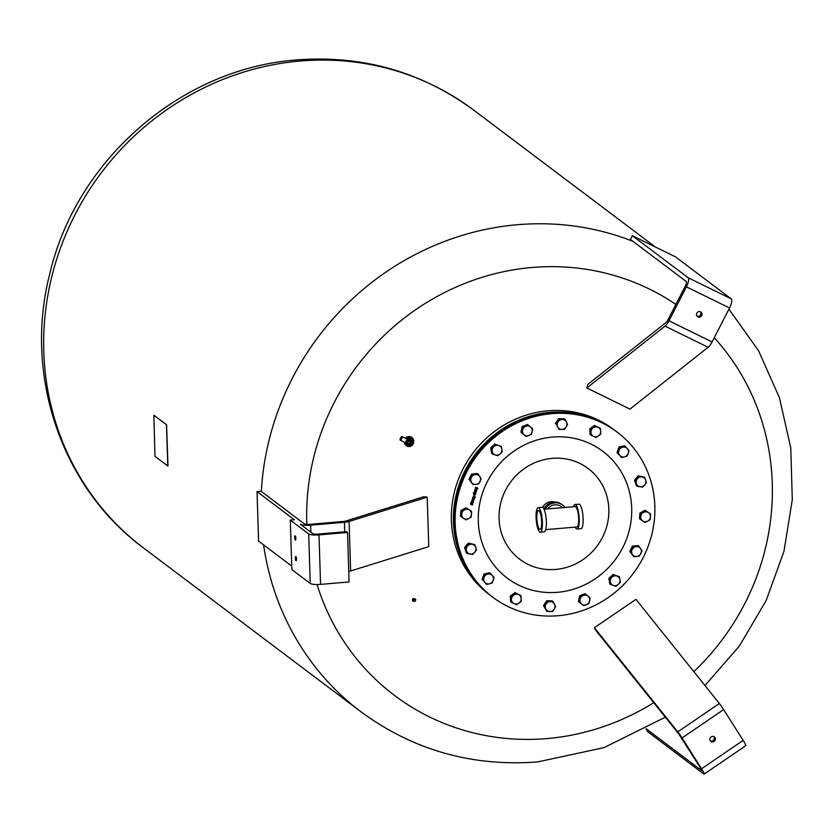 <?xml version="1.0" encoding="UTF-8"?>
<svg xmlns="http://www.w3.org/2000/svg" width="834" height="834" viewBox="0 0 834 834"><rect width="100%" height="100%" fill="white"/><g stroke="black" fill="none" stroke-linecap="round" stroke-linejoin="round"><path stroke-width="1.25" d="M404.407 442.218A4.639 4.629 -175.2 0 0 409.004 446.524A4.639 4.629 -175.2 0 0 410.922 437.662A4.639 4.629 -175.2 0 0 405.887 438.486M413.654 442.281L413.716 441.593A4.639 4.629 -175.2 0 0 405.491 438.288M406.325 438.705A4.222 4.212 4.8 0 1 413.237 442.291A4.222 4.212 4.8 0 1 413.226 442.322M409.14 446.221A4.222 4.212 4.8 0 1 404.824 442.427M406.387 438.726A4.222 4.212 4.8 0 1 413.226 442.364A4.222 4.212 4.8 0 1 409.286 446.221M410.86 443.448A2.106 2.106 -175.2 0 0 409.567 440.467A2.106 2.106 -175.2 0 0 406.877 442.312A2.106 2.106 -175.2 0 0 410.86 443.448M406.888 442.26A2.106 2.106 -175.2 0 0 410.87 443.344A2.106 2.106 -175.2 0 0 411.089 442.614M407.273 439.164A2.002 0.73 -64.1 0 1 407.315 439.184A2.002 0.73 -64.1 0 1 407.336 439.195L405.522 442.76L400.268 440.206A2.002 0.73 115.9 0 1 400.226 440.185A2.002 0.73 115.9 0 1 400.518 438.038A2.002 0.73 115.9 0 1 402.019 436.609A2.002 0.73 115.9 0 1 402.061 436.63A2.002 0.73 115.9 0 1 401.769 438.778A2.002 0.73 115.9 0 1 400.268 440.206M405.355 442.687A3.69 3.68 -175.2 0 0 405.47 443.198A3.69 3.68 4.8 0 0 406.596 444.929A3.69 3.68 -175.2 0 0 408.149 445.731A3.69 3.68 4.8 0 0 410.224 445.627A3.69 3.68 -175.2 0 0 411.694 444.678A3.69 3.68 4.8 0 0 412.632 442.844A3.69 3.68 -175.2 0 0 412.549 441.092A3.69 3.68 4.8 0 0 411.423 439.362A3.69 3.68 -175.2 0 0 409.869 438.559A3.69 3.68 4.8 0 0 407.805 438.663A3.69 3.68 -175.2 0 0 407.023 439.038M409.442 443.907L408.66 443.532A1.074 1.063 -175.2 0 0 409.838 443.156L409.442 443.907M407.565 442.948L407.962 442.187A1.074 1.063 -175.2 0 0 408.337 443.365L407.565 442.948L408.535 440.967L409.306 441.499A1.074 1.063 -175.2 0 0 408.128 441.874L408.524 441.071M410.401 442.03L410.005 442.833A1.074 1.063 -175.2 0 0 409.619 441.655L408.535 440.967M408.253 445.783A3.722 3.711 -175.2 0 0 410.13 445.69L409.213 446.263L408.149 445.731M405.48 443.302A3.722 3.711 -175.2 0 0 406.502 444.876L405.532 444.376L405.47 443.198M409.775 438.517A3.722 3.711 -175.2 0 0 407.899 438.611L408.806 438.006L409.869 438.559M412.549 440.988A3.722 3.711 -175.2 0 0 411.527 439.414L412.486 439.893L412.549 441.092M411.787 444.616A3.722 3.711 -175.2 0 0 412.642 442.948L412.694 444.022L411.694 444.678M407.086 438.997L408.806 438.006M408.816 437.892L412.486 439.893M412.653 442.771L412.694 444.022M412.496 439.779L412.569 441.176M166.456 424.767L167.801 466.018L155.197 456.542L154.957 455.562L153.852 415.29L166.581 424.756L167.947 465.341M154.019 415.29L166.581 424.756M167.843 465.998L168.061 465.33M573.5 506.697A12.302 3.013 85.1 0 1 574.991 504.518L578.952 504.174A12.302 3.013 85.1 0 1 579.62 504.403A12.302 3.013 85.1 0 1 583.091 517.497A12.302 3.013 85.1 0 1 581.037 528.683L577.086 529.027A12.302 3.013 85.1 0 1 576.409 528.798A12.302 3.013 85.1 0 1 575.251 527.13M574.991 504.518A12.302 3.013 85.1 0 1 575.658 504.747A12.302 3.013 85.1 0 1 579.13 517.841A12.302 3.013 85.1 0 1 577.086 529.027M545.738 529.642L576.909 526.984A10.248 2.512 85.1 0 0 578.619 517.664A10.248 2.512 85.1 0 0 575.721 506.749A10.248 2.512 85.1 0 0 575.168 506.561L543.997 509.22M538.201 507.656L542.163 507.312A12.302 3.013 85.1 0 1 542.83 507.541A12.302 3.013 85.1 0 1 546.301 520.635A12.302 3.013 85.1 0 1 544.258 531.831L540.296 532.165A12.302 3.013 85.1 0 1 539.629 531.936A12.302 3.013 85.1 0 1 536.147 518.842A12.302 3.013 85.1 0 1 538.201 507.656A12.302 3.013 85.1 0 1 538.868 507.885A12.302 3.013 85.1 0 1 542.34 520.979A12.302 3.013 85.1 0 1 540.296 532.165M539.535 529.152A9.455 2.314 85.1 0 1 536.867 519.092A9.455 2.314 85.1 0 1 538.441 510.481A9.455 2.314 85.1 0 1 538.952 510.658A9.455 2.314 85.1 0 1 541.631 520.729A9.455 2.314 85.1 0 1 540.046 529.329A9.455 2.314 85.1 0 1 539.535 529.152M562.658 507.625L561.428 506.697A10.248 9.706 127 0 0 547.615 508.907M545.134 509.115A12.302 11.645 -53 0 1 562.669 505.06A12.302 11.645 -53 0 1 564.983 507.426M562.669 505.06L561.616 504.268A12.302 11.645 127 0 0 543.799 508.823M615.461 430.844L613.407 429.291A103.343 97.87 127 0 0 595.476 418.71A103.343 97.87 127 0 0 466.884 462.046A103.343 97.87 127 0 0 489.026 594.371L491.08 595.924A103.343 97.87 -53 0 1 468.937 463.6A103.343 97.87 -53 0 1 597.54 420.263A103.343 97.87 -53 0 1 615.461 430.844A103.343 97.87 -53 0 1 615.836 431.126M653.71 702.708A240.932 228.162 -53 0 1 546.927 738.58A240.932 228.162 -53 0 1 317.035 584.53M306.829 524.398A240.932 228.162 -53 0 1 532.123 267.485A240.932 228.162 -53 0 1 675.874 304.431M415.53 599.177C415.676 601.47 414.707 602.002 412.632 600.793C412.486 598.499 413.456 597.957 415.53 599.177L415.77 599.969M412.569 599.281L413.82 600.105L415.572 599.25M504.726 491.841A56.816 53.803 -53 0 1 578.296 462.703A56.816 53.803 -53 0 1 603.18 535.96A56.816 53.803 -53 0 1 529.621 565.098A56.816 53.803 -53 0 1 504.726 491.841M492.811 597.227L491.831 596.498A103.343 97.87 -53 0 1 469.698 464.163A103.343 97.87 -53 0 1 598.291 420.836A103.343 97.87 -53 0 1 616.222 431.418L617.191 432.148A103.343 97.87 -53 0 1 639.334 564.482A103.343 97.87 -53 0 1 510.731 607.809A103.343 97.87 -53 0 1 492.811 597.227A103.343 97.87 -53 0 1 470.668 464.903A103.343 97.87 -53 0 1 599.271 421.566A103.343 97.87 -53 0 1 617.191 432.148M542.538 507.374A10.55 9.987 -53 0 1 554.683 502.026M618.338 584.394L616.076 586.281L613.522 585.551A5.067 4.795 127 0 0 619.964 579.63L620.371 582.33L618.338 584.394M610.749 584.644L610.352 581.944A5.067 4.795 127 0 0 613.522 585.551L609.862 583.988L608.841 578.41L613.136 574.459L619.339 576.753L619.964 579.63A5.067 4.795 127 0 0 616.795 576.023L619.339 576.753M609.717 579.077L611.979 577.191A5.067 4.795 127 0 0 610.352 581.944L609.717 579.077L608.841 578.41M614.012 575.126L616.795 576.023A5.067 4.795 127 0 0 611.979 577.191L614.012 575.126L613.136 574.459M650.457 516.913L650.124 519.697L647.684 521.156A5.067 4.795 127 0 0 648.352 512.556L650.562 513.963L650.457 516.913M645.026 522.428L642.806 521.021A5.067 4.795 127 0 0 647.684 521.156L645.026 522.428M640.366 519.436L640.7 516.663A5.067 4.795 127 0 0 642.806 521.021L639.49 518.779L639.928 513.046L645.026 510.304L648.352 512.556A5.067 4.795 127 0 0 643.473 512.42L645.902 510.971M640.804 513.702L643.473 512.42A5.067 4.795 127 0 0 640.7 516.663L640.804 513.702L639.928 513.046M645.026 510.304L650.562 513.963M627.293 448.619L629.013 450.61L628.19 453.446A5.067 4.795 127 0 0 622.685 447.212L625.344 446.451L627.293 448.619M627.126 456.104L624.468 456.865A5.067 4.795 127 0 0 628.19 453.446L627.126 456.104M621.58 457.449L619.86 455.458A5.067 4.795 127 0 0 624.468 456.865L621.58 457.449L617.024 452.622L618.911 447.128L619.787 447.785L622.685 447.212A5.067 4.795 127 0 0 618.964 450.631L619.787 447.785M617.911 453.289L618.964 450.631A5.067 4.795 127 0 0 619.86 455.458L617.024 452.622M618.911 447.128L624.468 445.783L625.344 446.451M562.418 419.502L565.118 419.481L566.453 422.087A5.067 4.795 127 0 0 558.009 421.868L559.489 419.335L562.418 419.502M567.547 424.527L566.067 427.06A5.067 4.795 127 0 0 566.453 422.087L567.547 424.527M564.357 429.416L561.657 429.427A5.067 4.795 127 0 0 566.067 427.06L564.357 429.416M557.623 426.831L556.288 424.225L558.009 421.868A5.067 4.795 127 0 0 561.657 429.427L558.717 429.27L557.623 426.831M558.717 429.27L556.288 424.225M555.413 423.568L558.603 418.678L559.489 419.335M558.603 418.678L564.243 418.824L565.118 419.481M493.832 446.617L495.865 444.553L498.638 445.46A5.067 4.795 127 0 0 492.196 451.382L491.57 448.504L493.832 446.617M501.192 446.19L501.818 449.057A5.067 4.795 127 0 0 498.638 445.46L495.865 444.553M502.214 451.757L500.192 453.821A5.067 4.795 127 0 0 501.818 449.057L502.214 451.757M495.375 454.989L492.602 454.082L492.196 451.382A5.067 4.795 127 0 0 500.192 453.821L497.919 455.708L495.375 454.989M491.57 448.504L490.684 447.848L491.716 453.425L492.602 454.082M490.684 447.848L494.979 443.897M461.713 514.098L461.817 511.138L464.475 509.855A5.067 4.795 127 0 0 463.819 518.456L461.369 516.871L461.713 514.098M466.915 508.406L469.354 509.991A5.067 4.795 127 0 0 464.475 509.855L466.915 508.406L466.029 507.739L470.689 510.731L471.564 511.398L471.46 514.349A5.067 4.795 127 0 0 469.354 509.991L471.564 511.398M468.698 518.592L466.029 519.863L463.819 518.456A5.067 4.795 127 0 0 471.46 514.349L471.127 517.132L468.698 518.592M461.817 511.138L460.931 510.481L460.493 516.215L461.369 516.871M460.931 510.481L466.029 507.739M484.867 582.393L482.917 580.224L483.981 577.566A5.067 4.795 127 0 0 489.485 583.8L486.587 584.384L484.867 582.393M484.804 574.73L487.692 574.146A5.067 4.795 127 0 0 483.981 577.566L484.804 574.73L483.928 574.063L489.475 572.729L492.31 575.554A5.067 4.795 127 0 0 487.692 574.146L490.361 573.385M493.207 580.381L492.143 583.049L489.485 583.8A5.067 4.795 127 0 0 492.31 575.554L494.03 577.545L493.207 580.381M482.917 580.224L486.587 584.384M482.042 579.567L483.928 574.063M549.752 611.51L546.812 611.353L545.717 608.914A5.067 4.795 127 0 0 554.162 609.143L552.452 611.499L549.752 611.51M544.383 606.308L546.093 603.952A5.067 4.795 127 0 0 545.717 608.914L543.507 605.651L546.697 600.761L552.337 600.907L555.642 606.61L554.162 609.143A5.067 4.795 127 0 0 550.513 601.585A5.067 4.795 127 0 0 546.093 603.952L547.584 601.418L553.213 601.575M543.507 605.651L546.812 611.353M546.697 600.761L547.584 601.418M477.163 487.629L477.59 489.193L477.048 487.932L476.026 489.016L475.401 488.609M477.548 488.161L476.047 489.026L475.328 488.036L475.599 487.275L477.184 487.65L477.59 489.193M475.807 487.64L476.131 488.703L476.819 487.89L475.807 487.64L476.131 488.703M476.819 487.89L475.828 487.661M477.184 487.65L477.819 488.661M476.026 489.016L475.422 488.63M474.536 498.065L472.868 497.992L474.337 498.795L472.586 499.045L473.962 500.16L472.169 499.733L472.888 497.512L474.536 498.065L473.066 497.762M473.087 497.783L472.972 498.471M474.306 498.795L472.784 498.815M472.805 498.826L472.701 499.535M473.962 500.16L472.169 499.722M475.38 497.45L472.951 496.887L474.223 495.542L475.401 497.471L472.951 496.897M474.202 495.532L474.734 496.981M474.702 496.543L474.15 495.855L474.682 496.522L474.171 495.876L473.451 496.668L474.494 496.928L474.15 495.855L473.472 496.689M474.223 495.542L474.963 496.532M472.471 505.018L472.346 503.58L470.866 504.633L470.407 503.642L471.147 503.038L470.929 504.278L472.388 503.225L472.878 504.257L472.075 504.914M472.367 503.204L472.451 505.008M472.597 504.216L472.325 503.559L470.845 504.612L470.407 503.642M472.576 504.205L472.325 503.559L472.576 504.205M470.866 504.633L470.386 503.621M471.137 503.058L470.929 504.278M470.668 503.663L470.908 504.268L470.668 503.663M475.807 493.342L473.253 493.071M473.347 502.527L471.314 502.829L470.939 502.204L471.606 501.745L471.7 502.381L473.389 502.162L471.596 502.673M471.7 502.381L471.836 501.797M475.797 491.643L474.556 491.028L476.36 491.455L475.307 492.738L474.244 492.175L475.693 492.446L475.818 491.653L474.473 491.341M476.329 491.445L475.891 492.706L474.16 492.477M472.659 501.547L473.754 500.483L472.544 501.859L471.825 500.786L473.003 500.275L472.659 501.547L472.982 500.264M473.733 500.463L472.524 501.839L471.804 500.765M472.524 501.839L471.825 500.786M472.305 500.546L472.398 501.474M476.537 490.684L474.682 490.569M476.85 489.548L475.119 489.829L476.454 490.986M476.475 490.997L474.682 490.58L474.869 489.694L476.881 489.548L475.349 489.589L475.224 490.371M475.516 494.656L474.337 495.365L473.962 493.801L474.796 493.77L474.442 495.052L475.536 493.989L474.317 495.344L473.608 494.281M474.337 495.365L473.587 494.27M474.765 493.77L474.421 495.042M474.483 494.02L473.837 494.343L474.212 495L474.483 494.02L474.212 495M475.516 493.968L475.495 494.635M412.632 600.793L412.392 600M714.258 337.707A240.932 228.162 -53 0 1 772.274 483.167A240.932 228.162 -53 0 1 693.825 671.641M511.451 599.646A5.067 4.795 127 0 0 518.998 603.138A5.067 4.795 127 0 0 518.55 594.59A5.067 4.795 127 0 0 511.451 599.646L511.179 596.706L515.923 593.339L520.958 595.664L521.25 601.366L516.517 604.744L511.482 602.409L511.451 599.646M511.482 602.409L510.606 601.752L510.304 596.049L515.037 592.672L520.958 595.664M515.037 592.672L515.923 593.339M510.304 596.049L511.179 596.706M467.488 546.041A5.067 4.795 127 0 0 470.105 554.068A5.067 4.795 127 0 0 475.776 547.375A5.067 4.795 127 0 0 467.488 546.041L469.261 543.716L474.786 544.612L476.527 549.971L472.753 554.422L467.228 553.526L465.476 548.178L467.488 546.041M467.228 553.526L466.342 552.869L464.601 547.511L468.374 543.059L474.786 544.612M468.374 543.059L469.261 543.716M464.601 547.511L465.476 548.178M475.422 474.536A5.067 4.795 127 0 0 471.575 482.396A5.067 4.795 127 0 0 480.04 481.499A5.067 4.795 127 0 0 475.422 474.536L478.122 474.15L481.197 478.789L478.643 484.033L472.993 484.627L469.917 479.998L472.482 474.754L475.422 474.536M472.993 484.627L469.042 479.331L471.606 474.087L477.246 473.493L478.122 474.15M471.606 474.087L472.482 474.754M469.042 479.331L469.917 479.998M530.612 427.039A5.067 4.795 127 0 0 522.553 430.125A5.067 4.795 127 0 0 528.85 435.536A5.067 4.795 127 0 0 530.612 427.039L532.592 428.759L531.414 434.42L526.046 436.484L521.844 432.867L523.022 427.206L528.391 425.152L530.612 427.039M528.391 425.152L527.515 424.485L522.136 426.539L520.969 432.21L526.046 436.484M522.136 426.539L523.022 427.206M520.969 432.21L521.844 432.867M600.72 431.366A5.067 4.795 127 0 0 593.162 427.863A5.067 4.795 127 0 0 593.61 436.422A5.067 4.795 127 0 0 600.72 431.366L600.751 434.128L596.018 437.496L590.983 435.171L590.681 429.468L595.424 426.091L600.449 428.426L600.72 431.366M600.449 428.426L594.538 425.434L589.805 428.801L590.097 434.504L590.983 435.171M594.538 425.434L595.424 426.091M589.805 428.801L590.681 429.468M644.682 484.971A5.067 4.795 127 0 0 642.065 476.944A5.067 4.795 127 0 0 636.394 483.626A5.067 4.795 127 0 0 644.682 484.971L642.68 487.119L637.155 486.222L635.404 480.864L639.188 476.412L644.713 477.309L646.454 482.657L644.682 484.971M637.155 486.222L636.269 485.555L634.528 480.207L635.404 480.864M634.528 480.207L638.302 475.745L644.713 477.309M638.302 475.745L639.188 476.412M636.749 556.466A5.067 4.795 127 0 0 640.595 548.605A5.067 4.795 127 0 0 632.13 549.512A5.067 4.795 127 0 0 636.749 556.466L633.809 556.685L630.733 552.045L633.298 546.802L638.938 546.207L642.013 550.847L639.449 556.08L636.749 556.466M633.809 556.685L629.858 551.378L632.412 546.145L633.298 546.802M629.858 551.378L630.733 552.045M632.412 546.145L638.062 545.54L638.938 546.207M581.559 603.972A5.067 4.795 127 0 0 589.617 600.887A5.067 4.795 127 0 0 583.32 595.476A5.067 4.795 127 0 0 581.559 603.972L579.349 602.075L580.516 596.414L585.885 594.361L590.086 597.968L588.919 603.628L583.539 605.682L581.559 603.972M583.539 605.682L578.462 601.418L579.64 595.747L585.009 593.693L585.885 594.361M579.64 595.747L580.516 596.414M578.462 601.418L579.349 602.075M295.392 558.165A2.127 0.521 85.1 0 1 295.757 556.455A2.127 0.521 85.1 0 1 296.487 558.989A2.127 0.521 85.1 0 1 296.122 560.698A2.127 0.521 85.1 0 1 295.392 558.165M294.746 537.544A2.127 0.521 85.1 0 1 295.111 535.835A2.127 0.521 85.1 0 1 295.841 538.368A2.127 0.521 85.1 0 1 295.476 540.078A2.127 0.521 85.1 0 1 294.746 537.544M295.674 539.859L295.351 536.012M296.32 560.479L295.997 556.632M290.295 520.093L294.36 519.749L257.028 491.612L261.105 491.268L304.389 523.888A4.222 0.876 -1.8 0 0 309.55 524.357L343.368 521.469A4.222 0.876 -1.8 0 0 345.672 521.073L423.828 496.72L427.216 497.137L349.071 521.49A8.434 1.751 178.2 0 1 344.452 522.282L310.634 525.17A8.434 1.751 178.2 0 1 300.323 524.232L312.76 533.614A4.222 0.876 -1.8 0 0 317.921 534.083L346.444 531.644L347.528 532.457L319.005 534.896A8.434 1.751 178.2 0 1 308.695 533.958L290.295 520.093L291.848 569.58L310.248 583.446A8.434 1.751 -1.8 0 0 320.558 584.384L349.081 581.944L347.528 532.457M257.028 491.612L258.582 541.099L291.733 566.088M348.758 571.415A8.434 1.751 -1.8 0 0 350.624 570.977L428.77 546.624L427.216 497.137M697.057 316.169A2.846 2.7 127 0 0 700.372 311.77M700.56 311.843A2.846 2.7 -53 0 1 701.561 315.784A2.846 2.7 -53 0 1 697.547 316.649A2.846 2.7 -53 0 1 700.56 311.843M688.102 277.722A8.434 2.669 116.1 0 1 686.413 286.844L668.962 320.798A8.434 2.669 116.1 0 1 665.021 326.136L586.844 387.966L587.73 384.484L665.907 322.654A4.222 1.334 -63.9 0 0 667.878 319.985L685.339 286.031A4.222 1.334 -63.9 0 0 686.184 281.465L630.441 239.473L632.36 235.72L688.102 277.722L731.23 298.853L675.488 256.851L632.36 235.72M586.844 387.966L629.972 409.098L708.149 347.267A8.434 2.669 -63.9 0 0 712.09 341.93L729.541 307.975A8.434 2.669 -63.9 0 0 731.23 298.853M710.412 740.967A2.846 2.7 127 0 0 713.727 736.568M714.06 741.468A2.846 2.7 -53 0 1 710.891 741.447A2.846 2.7 -53 0 1 711.162 736.881A2.846 2.7 -53 0 1 714.321 736.902A2.846 2.7 -53 0 1 714.06 741.468M704.157 774.088L745.721 745.721A8.434 0.917 -124.3 0 0 743.136 740.384L723.641 709.588A8.434 0.917 -124.3 0 0 719.346 703.5L635.946 599.354L594.381 627.71L677.771 731.856A8.434 0.917 55.7 0 1 682.076 737.944L701.561 768.739A8.434 0.917 55.7 0 1 704.157 774.088A8.434 0.917 55.7 0 1 703.698 773.91L647.955 731.908L646.016 728.853M646.152 728.77L701.55 770.512L700.477 767.926L678.845 734.087L595.445 629.941L594.381 627.71M406.419 441.176A2.877 2.877 -175.2 0 0 407.67 445.043A2.877 2.877 -175.2 0 0 411.548 443.803A2.877 2.877 -175.2 0 0 410.297 439.935A2.877 2.877 -175.2 0 0 406.419 441.176M406.054 440.957A3.294 3.294 -175.2 0 0 407.482 445.387A3.294 3.294 -175.2 0 0 411.923 443.969A3.294 3.294 -175.2 0 0 410.495 439.528A3.294 3.294 -175.2 0 0 406.054 440.957M473.67 110.098A274.188 259.655 127 0 0 300.24 61.018A274.188 259.655 127 0 0 43.795 351.687A274.188 259.655 127 0 0 143.667 548.063C61.487 487.692 23.498 375.123 49.769 273.875C76.207 159.69 181.603 68.086 297.04 59.912C362.55 55.013 421.42 71.734 473.67 110.098L655.326 246.968M261.334 491.445A274.188 259.655 -53 0 1 517.487 224.711A274.188 259.655 -53 0 1 632.86 241.297M665.313 717.188L603.972 747.65L537.534 761.942C472.023 766.842 413.153 750.12 360.913 711.756A274.188 259.655 -53 0 1 263.596 544.873M486.212 483.866A79.397 75.185 -53 0 1 589.013 443.146A79.397 75.185 -53 0 1 623.79 545.509A79.397 75.185 -53 0 1 520.989 586.229A79.397 75.185 -53 0 1 486.212 483.866M320.558 584.384L319.005 534.896M310.248 583.446L308.695 533.958M350.624 570.977L349.071 521.49M344.744 531.79L344.452 522.282M310.853 532.175L310.634 525.17M665.021 326.136L708.149 347.267M668.962 320.798L712.09 341.93M686.413 286.844L729.541 307.975M719.346 703.5L677.771 731.856M723.641 709.588L682.076 737.944M743.136 740.384L701.561 768.739M407.315 439.184L402.019 436.609M704.97 685.548L739.487 645.87L766.144 600.563L783.981 551.253L792.3 499.722L790.768 447.858L779.394 397.568L758.533 350.728L728.947 309.143M360.913 711.756L143.667 548.063"/></g></svg>

